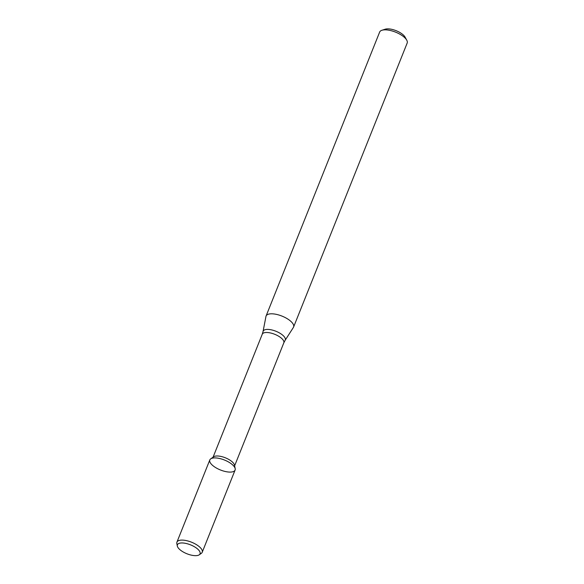 <?xml version="1.0" encoding="UTF-8"?>
<svg xmlns="http://www.w3.org/2000/svg" width="584" height="584" viewBox="0 0 584 584"><rect width="100%" height="100%" fill="white"/><g stroke="black" fill="none" stroke-linecap="round" stroke-linejoin="round"><path stroke-width="0.88" d="M199.253 554.8L201.334 553.333A13.614 5.365 -158.2 0 0 202.217 552.26L235.096 470.062A13.614 5.365 -158.2 0 0 233.644 465.923A13.614 5.365 -158.2 0 0 221.803 459.09A13.614 5.365 -158.2 0 0 210.693 458.871A13.614 5.365 -158.2 0 0 220.46 469.981A13.614 5.365 -158.2 0 0 235.191 468.667A13.614 5.365 -158.2 0 0 233.644 465.923A13.614 5.365 -158.2 0 0 220.219 458.644A13.614 5.365 -158.2 0 0 209.809 459.944L176.93 542.142A13.614 5.365 -158.2 0 0 176.828 543.536L177.317 546.025A12.191 4.803 -158.2 0 0 186.946 553.771A12.191 4.803 -158.2 0 0 199.253 554.8A12.191 4.803 -158.2 0 0 198.75 550.135A12.191 4.803 -158.2 0 0 185.34 543.31A12.191 4.803 -158.2 0 0 177.317 546.025M235.191 468.667L234.498 465.156A11.607 4.57 -158.2 0 0 233.177 462.813A11.607 4.57 -158.2 0 0 223.088 456.995A11.607 4.57 -158.2 0 0 213.62 456.805L210.693 458.871M292.015 322.529A14.819 5.84 -158.2 0 0 277.407 314.608A14.819 5.84 -158.2 0 0 266.078 316.024A14.819 5.84 -158.2 0 0 265.954 316.448L263.048 331.537A11.906 4.694 -158.2 0 1 271.837 329.953A11.906 4.694 -158.2 0 1 283.985 336.421A11.906 4.694 -158.2 0 1 285.094 340.355L293.394 327.427A14.819 5.84 -158.2 0 0 293.591 327.033A14.819 5.84 -158.2 0 0 292.015 322.529M293.591 327.033L407.172 43.07A14.819 5.84 -158.2 0 0 406.771 40.216A14.819 5.84 -158.2 0 0 405.588 38.566A14.819 5.84 -158.2 0 0 381.914 30.273A14.819 5.84 -158.2 0 0 379.651 32.062L266.078 316.024M406.771 40.216L405.114 37.157A11.855 4.672 -158.2 0 0 404.164 35.836A11.855 4.672 -158.2 0 0 385.221 29.2L381.914 30.273M202.217 552.26A13.614 5.365 -158.2 0 0 200.765 548.12A13.614 5.365 -158.2 0 0 187.34 540.842A13.614 5.365 -158.2 0 0 176.93 542.142M234.629 465.806L283.809 342.852A11.607 4.57 -158.2 0 0 282.568 339.326A11.607 4.57 -158.2 0 0 271.129 333.121A11.607 4.57 -158.2 0 0 262.252 334.231L213.072 457.184M262.252 334.231L263.048 331.537M283.809 342.852L285.094 340.355"/></g></svg>
